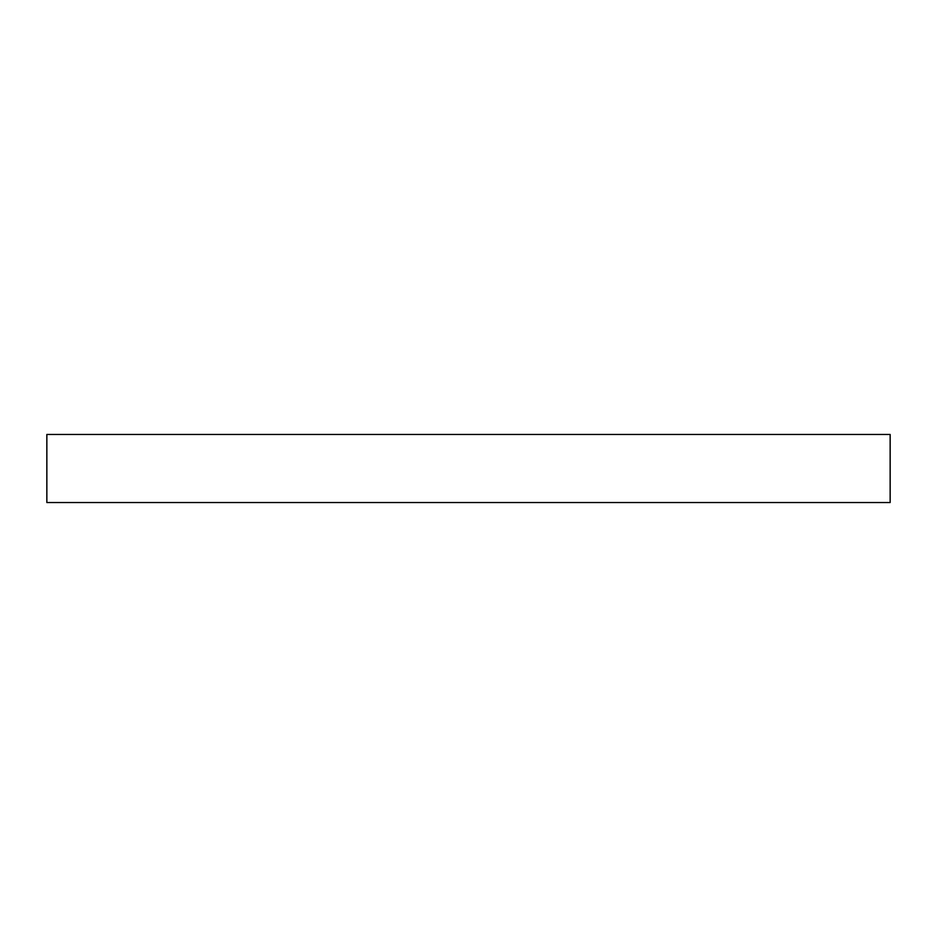 <?xml version="1.0" encoding="UTF-8"?>
<svg xmlns="http://www.w3.org/2000/svg" width="937" height="937" viewBox="0 0 937 937"><rect width="100%" height="100%" fill="white"/><g stroke="black" fill="none" stroke-linecap="round" stroke-linejoin="round"><path stroke-width="1.41" d="M890.15 434.463L46.85 434.463L46.85 502.537L890.15 502.537L890.15 434.463"/></g></svg>
